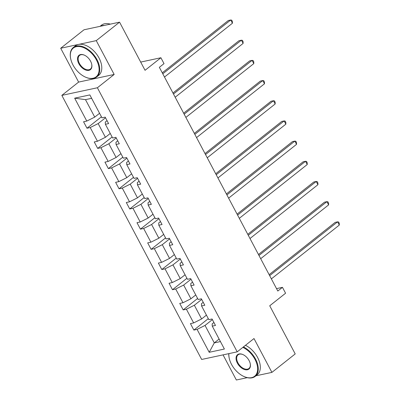 <?xml version="1.0" encoding="UTF-8"?>
<svg xmlns="http://www.w3.org/2000/svg" width="400" height="400" viewBox="0 0 400 400"><rect width="100%" height="100%" fill="white"/><g stroke="black" fill="none" stroke-linecap="round" stroke-linejoin="round"><path stroke-width="0.6" d="M60.7 48.25L78.615 82.085L114.17 74.465L96.255 40.63L60.7 48.25L84.01 29.785L119.565 22.165L145.05 70.3L160.9 57.745L140.695 62.075M96.255 40.63L119.565 22.165M255.91 375.81L271.91 372.38L295.215 353.92L269.73 305.785L285.58 293.23L282.465 287.345L276.525 288.62M223.05 354.875L236.355 380L247.23 377.67M61.835 95.375L201.66 359.46L237.21 351.84L97.39 87.755L61.835 95.375L78.615 82.085M212.385 319.6L205.035 325.425L214.28 342.89L209.205 352.295L197.08 329.39L193.86 330.08L208.295 318.645M219.11 339.07L214.28 342.89L220.435 341.575M205.035 325.425L197.08 329.39M201.7 299.415L194.345 305.24L201.605 318.955L193.655 322.92L190.435 323.61L193.86 330.08M193.655 322.92L186.395 309.205L183.175 309.895L197.61 298.465M191.01 279.23L183.66 285.055L190.92 298.77L182.97 302.74L179.75 303.425L183.175 309.895M182.97 302.74L175.705 289.02L172.49 289.71L186.925 278.28M180.325 259.045L172.97 264.87L180.235 278.585L172.28 282.555L169.06 283.245L172.49 289.71M172.28 282.555L165.02 268.84L161.8 269.53L176.235 258.095M169.635 238.86L162.285 244.685L169.545 258.4L161.595 262.37L158.375 263.06L161.8 269.53M161.595 262.37L154.33 248.655L151.115 249.345L165.55 237.91M158.95 218.675L151.595 224.5L158.86 238.215L150.905 242.185L147.69 242.875L151.115 249.345M150.905 242.185L143.645 228.47L140.425 229.16L154.86 217.725M148.265 198.495L140.91 204.32L148.17 218.035L140.22 222L137 222.69L140.425 229.16M140.22 222L132.96 208.285L129.74 208.975L144.175 197.54M137.575 178.31L130.22 184.135L137.485 197.85L129.535 201.815L126.315 202.505L129.74 208.975M129.535 201.815L122.27 188.1L119.05 188.79L133.485 177.355M126.89 158.125L119.535 163.95L126.795 177.665L118.845 181.63L115.625 182.32L119.05 188.79M118.845 181.63L111.585 167.915L108.365 168.605L122.8 157.17M116.2 137.94L108.85 143.765L116.11 157.48L108.16 161.445L104.94 162.135L108.365 168.605M108.16 161.445L100.895 147.73L97.675 148.42L112.115 136.985M105.515 117.755L98.16 123.58L105.425 137.295L97.47 141.26L94.25 141.95L97.675 148.42M97.47 141.26L90.21 127.545L86.99 128.235L101.425 116.8M91.64 98.325L85.485 99.64L94.735 117.11L86.785 121.075L83.565 121.765L86.99 128.235M86.785 121.075L74.66 98.175L89.84 94.92L101.965 117.825L105.185 117.135L108.61 123.6L105.39 124.29L112.655 138.005L115.87 137.315L119.3 143.785L116.08 144.475L123.34 158.19L126.56 157.5L129.985 163.97L126.765 164.66L134.03 178.375L137.245 177.685L140.67 184.155L137.455 184.845L144.715 198.56L147.935 197.87L151.36 204.34L148.14 205.03L155.4 218.745L158.62 218.055L162.045 224.525L158.825 225.215L166.09 238.93L169.31 238.24L172.735 244.71L169.515 245.4L176.775 259.115L179.995 258.425L183.42 264.895L180.2 265.585L187.465 279.3L190.68 278.61L194.11 285.08L190.89 285.77L198.15 299.485L201.37 298.795L204.795 305.265L201.575 305.955L208.84 319.67L212.055 318.98L215.48 325.45L212.265 326.14L224.39 349.04L209.205 352.295M160.9 57.745L164.015 63.63L159.355 67.325L277.805 291.035L282.465 287.345M201.575 305.955L201.455 303.715L203.23 302.31M206.435 315.13L201.605 318.955M194.345 305.24L186.395 309.205M190.89 285.77L190.77 283.53L192.545 282.125M195.75 294.945L190.92 298.77M183.66 285.055L175.705 289.02M180.2 265.585L180.08 263.345L181.855 261.94M185.06 274.76L180.235 278.585M172.97 264.87L165.02 268.84M169.515 245.4L169.395 243.165L171.17 241.755M174.375 254.575L169.545 258.4M162.285 244.685L154.33 248.655M158.825 225.215L158.705 222.98L160.485 221.57M163.685 234.395L158.86 238.215M151.595 224.5L143.645 228.47M148.14 205.03L148.02 202.795L149.795 201.385M153 214.21L148.17 218.035M140.91 204.32L132.96 208.285M137.455 184.845L137.335 182.61L139.11 181.205M142.31 194.025L137.485 197.85M130.22 184.135L122.27 188.1M126.765 164.66L126.645 162.425L128.42 161.02M131.625 173.84L126.795 177.665M119.535 163.95L111.585 167.915M116.08 144.475L115.96 142.24L117.735 140.835M120.94 153.655L116.11 157.48M108.85 143.765L100.895 147.73M105.39 124.29L105.27 122.055L107.045 120.65M110.25 133.47L105.425 137.295M98.16 123.58L90.21 127.545M114.17 74.465L97.39 87.755M271.91 372.38L253.995 338.545L237.21 351.84M99.565 113.285L94.735 117.11M212.265 326.14L212.145 323.9L213.92 322.495M85.485 99.64L74.66 98.175M162.785 73.805L230.715 20L232.425 23.235L164.5 77.04M162.265 72.825L228.31 20.515L230.715 20L231.72 20.165L232.405 21.46L232.425 23.235M96.435 59.945A18.35 11.23 -128.4 0 0 78.8 46.485A18.35 11.23 -128.4 0 0 70.685 58.745A18.35 11.23 -128.4 0 0 72.99 64.97A18.35 11.23 -128.4 0 0 85.115 76.965A18.35 11.23 -128.4 0 0 97.6 75.205A18.35 11.23 -128.4 0 0 96.435 59.945M70.65 58.59A18.8 11.505 51.6 0 1 70.62 58.435A18.8 11.505 51.6 0 1 73.32 47.5A18.8 11.505 51.6 0 1 97 59.665A18.8 11.505 51.6 0 1 96.665 76.975A18.8 11.505 51.6 0 1 85.405 77.1A18.8 11.505 51.6 0 1 85.255 77.03M90.575 61.2A9.175 5.615 51.6 0 1 91.725 64.315A9.175 5.615 51.6 0 1 87.67 70.445A9.175 5.615 51.6 0 1 78.85 63.715A9.175 5.615 51.6 0 1 78.265 56.085A9.175 5.615 51.6 0 1 84.51 55.205A9.175 5.615 51.6 0 1 90.575 61.2M84.655 55.275A8.725 5.34 -128.4 0 0 79.575 55.4A8.725 5.34 -128.4 0 0 79.42 63.43A8.725 5.34 -128.4 0 0 90.405 69.075A8.725 5.34 -128.4 0 0 91.69 64.155M100.01 26.355L101.475 25.2A18.8 11.505 51.6 0 1 110.325 24.145M100.31 26.295A18.8 11.505 51.6 0 1 104.45 25.405M73.32 47.5L75.37 45.875A18.8 11.505 51.6 0 1 99.055 58.04A18.8 11.505 51.6 0 1 98.715 75.35L96.665 76.975M228.885 353.62A18.35 11.23 -128.4 0 0 229.21 358.15A18.35 11.23 -128.4 0 0 231.515 364.375A18.35 11.23 -128.4 0 0 243.64 376.365A18.35 11.23 -128.4 0 0 256.125 374.61A18.35 11.23 -128.4 0 0 254.96 359.35A18.35 11.23 -128.4 0 0 242.855 347.365M229.18 357.995A18.8 11.505 51.6 0 1 229.145 357.84A18.8 11.505 51.6 0 1 228.785 353.645M243.415 346.925A18.8 11.505 51.6 0 1 255.53 359.065A18.8 11.505 51.6 0 1 255.19 376.38A18.8 11.505 51.6 0 1 243.93 376.505A18.8 11.505 51.6 0 1 243.785 376.435M249.1 360.605A9.175 5.615 51.6 0 1 250.25 363.72A9.175 5.615 51.6 0 1 246.195 369.85A9.175 5.615 51.6 0 1 237.375 363.12A9.175 5.615 51.6 0 1 236.795 355.49A9.175 5.615 51.6 0 1 243.035 354.61A9.175 5.615 51.6 0 1 249.1 360.605M243.185 354.68A8.725 5.34 -128.4 0 0 238.1 354.805A8.725 5.34 -128.4 0 0 237.945 362.835A8.725 5.34 -128.4 0 0 248.935 368.48A8.725 5.34 -128.4 0 0 250.215 363.56M245.465 345.3A18.8 11.505 51.6 0 1 257.58 357.44A18.8 11.505 51.6 0 1 257.24 374.755L255.19 376.38M173.47 93.99L241.4 40.185L243.115 43.42L175.185 97.225M172.955 93.01L239 40.7L241.4 40.185L242.405 40.35L243.09 41.645L243.115 43.42M184.16 114.175L252.09 60.37L253.8 63.605L185.87 117.41M183.64 113.195L249.685 60.885L252.09 60.37L253.095 60.535L253.78 61.83L253.8 63.605M194.845 134.36L262.775 80.555L264.485 83.79L196.56 137.595M194.33 133.38L260.375 81.07L262.775 80.555L263.78 80.72L264.465 82.01L264.485 83.79M205.535 154.545L273.46 100.74L275.175 103.975L207.245 157.78M205.015 153.565L271.06 101.255L273.46 100.74L274.465 100.905L275.15 102.195L275.175 103.975M216.22 174.725L284.15 120.925L285.86 124.16L217.935 177.96M215.705 173.75L281.745 121.44L284.15 120.925L285.155 121.09L285.84 122.38L285.86 124.16M226.91 194.91L294.835 141.105L296.55 144.34L228.62 198.145M226.39 193.935L292.435 141.62L294.835 141.105L295.84 141.27L296.525 142.565L296.55 144.34M237.595 215.095L305.525 161.29L307.235 164.525L239.31 218.33M237.075 214.12L303.12 161.805L305.525 161.29L306.53 161.455L307.215 162.75L307.235 164.525M248.28 235.28L316.21 181.475L317.925 184.71L249.995 238.515M247.765 234.305L313.81 181.99L316.21 181.475L317.215 181.64L317.9 182.935L317.925 184.71M258.97 255.465L326.9 201.66L328.61 204.895L260.68 258.7M258.45 254.49L324.495 202.175L326.9 201.66L327.905 201.825L328.59 203.12L328.61 204.895M269.655 275.65L337.585 221.845L339.3 225.08L271.37 278.885M269.14 274.67L335.185 222.36L337.585 221.845L338.59 222.01L339.275 223.305L339.3 225.08M70.685 58.745L70.62 58.435M85.115 76.965L85.405 77.1M229.21 358.15L229.145 357.84M243.64 376.365L243.93 376.505"/></g></svg>
